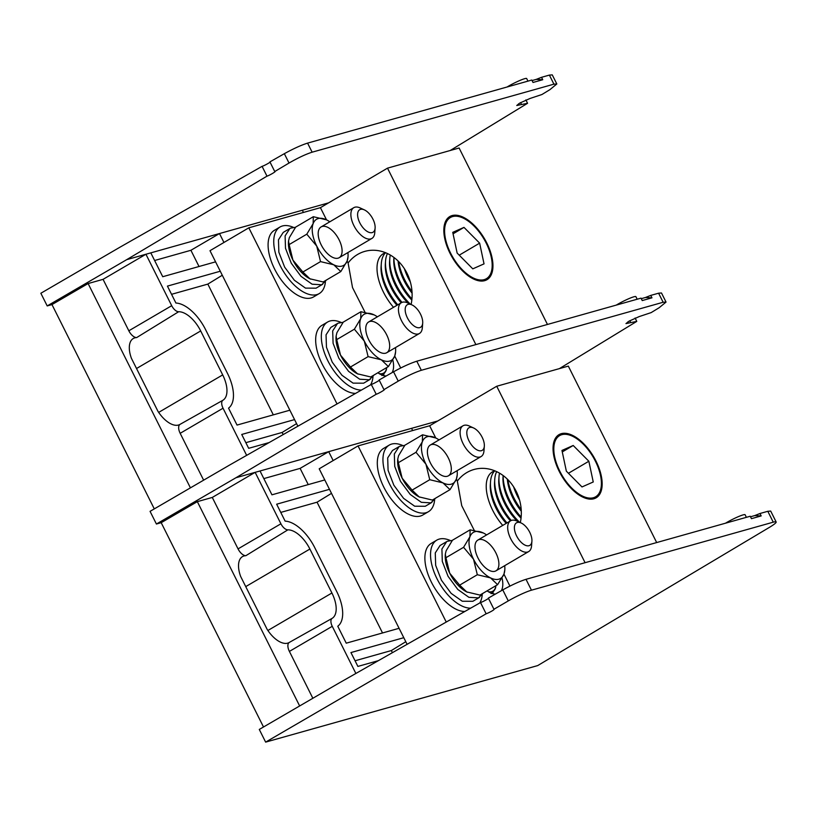<?xml version="1.0" encoding="UTF-8"?>
<svg xmlns="http://www.w3.org/2000/svg" width="817" height="817" viewBox="0 0 817 817"><rect width="100%" height="100%" fill="white"/><g stroke="black" fill="none" stroke-linecap="round" stroke-linejoin="round"><path stroke-width="1.23" d="M333.162 460.574L328.7 451.658L260.02 470.98L271.949 494.816L324.788 479.947M308.244 484.604L300.115 468.386L328.7 451.658L411.564 428.343L412.667 430.549M331.498 493.356L317.047 502.2L382.53 632.961M300.115 468.386L263.83 478.599M280.762 512.412L317.047 502.2M329.486 489.332L276.657 504.201L285.133 521.134A35.019 17.8 -120.5 0 1 314.759 547.676L336.778 591.641A35.019 17.8 -120.5 0 1 337.768 626.241L346.245 643.173L399.084 628.304M405.794 641.713L391.343 650.557L392.405 652.671M403.782 637.699L350.942 652.558L357.887 666.417L378.373 660.657M355.058 660.769L391.343 650.557M416.793 361.216L421.337 370.285C414.903 372.358 407.203 375.973 398.236 381.141L383.959 389.638L379.129 379.997L393.559 371.786C402.607 366.792 410.359 363.269 416.793 361.216L641.018 298.144L642.233 300.564L651.966 297.827L650.751 295.407L658.594 293.201L661.484 292.976L666.039 302.086L663.138 302.259L658.594 293.201M559.42 368.61L636.78 321.387L625.965 323.603L628.927 321.214L639.19 316.587L651.159 312.605L659.115 307.754L666.039 302.086M379.129 379.997C381.396 379.405 373.645 383.816 371.286 384.46L229.577 465.067L150.062 511.35L156.415 524.024L161.194 522.686L263.503 726.987M260.02 470.98L255.149 472.338L280.915 523.789A7.976 4.054 59.5 0 0 287.86 529.845A25.327 12.878 -120.5 0 1 309.898 549.044L331.916 592.999A25.327 12.878 -120.5 0 1 332.172 618.336A7.976 4.054 59.5 0 0 332.253 626.312L289.392 651.415L312.85 698.269M289.392 651.415A8.977 4.565 -120.5 0 1 289.289 642.438L332.172 618.336M287.86 529.845L245.856 555.693A24.336 12.367 59.5 0 0 242.363 556.683A24.336 12.367 59.5 0 0 240.627 576.404L267.169 629.417A24.336 12.367 59.5 0 0 289.075 642.571A24.336 12.367 59.5 0 0 289.289 642.438M245.856 555.693A8.977 4.565 -120.5 0 1 238.043 548.891L280.915 523.789M156.415 524.024L235.929 477.751L255.149 472.338L212.287 497.441L238.043 548.891M212.287 497.441L197.336 501.648L299.645 705.959M197.336 501.648L161.194 522.686M332.253 626.312L355.865 673.463M235.929 477.751L376.198 394.254C378.547 393.62 386.227 389.055 383.959 389.638L384.153 389.699M421.337 370.285L663.138 302.259M651.966 297.827L645.461 297.49L650.751 295.407M371.286 384.46L376.198 394.254M635.095 318.007L636.78 321.387M637.178 299.226L635.892 296.653A13.327 1.522 153.4 0 0 628.712 298.726A13.327 1.522 153.4 0 0 616.314 305.088M645.461 297.49L641.284 298.675M407.101 644.317L319.202 468.795L358.04 445.908L429.64 425.769L496.726 386.247L568.315 366.108L656.684 542.559M358.04 445.908L446.245 622.043M487.095 590.865A23.795 12.092 59.5 0 0 495.439 594.061M501.321 590.711A23.795 12.092 59.5 0 0 502.036 578.068M474.238 530.345L461.728 505.672L457.326 481.06A41.636 35.539 74.3 0 1 474.044 469.479A41.636 35.539 74.3 0 1 509.757 481.693A41.636 35.539 74.3 0 1 520.306 522.604M429.64 425.769L435.737 437.953M439.025 439.903A26.747 13.593 59.5 0 0 435.757 437.963L422.552 434.797L422.348 441.731L416.006 452.291L425.943 464.189L429.742 479.712L442.947 482.878L450.024 489.659L456.366 479.109L457.326 481.06M486.605 534.921A26.747 13.593 59.5 0 0 483.337 532.98L470.132 529.814L469.928 536.749L463.586 547.308L473.523 559.206L477.322 574.729L490.537 577.895L497.604 584.676L503.946 574.126L509.92 586.095M496.726 386.247L585.084 562.699M559.226 471.378A36.642 18.628 -120.5 0 1 553.119 446.307A36.642 18.628 -120.5 0 1 577.057 438.045A36.642 18.628 -120.5 0 1 601.976 480.345A36.642 18.628 -120.5 0 1 583.144 497.277A36.642 18.628 -120.5 0 1 559.226 471.378M492.835 593.704A23.795 12.092 59.5 0 0 493.151 591.988M494.745 470.868A38.348 19.496 59.5 0 0 502.741 525.423M494.785 470.827A38.348 19.496 59.5 0 0 490.537 481.57L490.333 484.369A35.499 18.045 59.5 0 0 506.193 523.38M490.537 481.57A38.348 19.496 59.5 0 0 506.979 522.921M496.654 471.644A38.348 19.496 59.5 0 0 494.775 479.068L494.571 481.867A35.499 18.045 59.5 0 0 510.431 520.889M494.775 479.068A38.348 19.496 59.5 0 0 511.258 520.47M499.514 473.145A38.348 19.496 59.5 0 0 499.013 476.577L498.809 479.375A35.499 18.045 59.5 0 0 517.447 521.287M499.013 476.577A38.348 19.496 59.5 0 0 519.581 522.267M503.139 475.555L503.037 476.873A35.499 18.045 59.5 0 0 521.042 518.162M503.18 475.576A38.348 19.496 59.5 0 0 521.154 517.069M507.306 479.109A35.499 18.045 59.5 0 0 521.307 511.248M507.868 479.661A38.348 19.496 59.5 0 0 521.215 509.604M513.627 486.84A35.499 18.045 59.5 0 0 519.581 500.147M600.505 475.412A35.499 18.045 59.5 0 0 572.237 436.115A35.499 18.045 59.5 0 0 553.997 452.526A35.499 18.045 59.5 0 0 578.13 493.499A35.499 18.045 59.5 0 0 601.322 485.502A35.499 18.045 59.5 0 0 600.505 475.412M573.207 445.479L561.963 450.443L566.355 471.174L582 486.942L593.244 481.979L588.853 461.248L573.207 445.479L562.28 451.924M568.438 473.268L588.853 461.248M531.908 541.211L531.561 545.868A17.841 9.069 -120.5 0 1 528.691 551.557A17.841 9.069 -120.5 0 1 511.82 540.783A17.841 9.069 -120.5 0 1 510.574 520.807A17.841 9.069 -120.5 0 1 516.936 521.052L521.185 523.003A13.082 6.648 59.5 0 0 514.455 529.048A13.082 6.648 59.5 0 0 523.36 544.153A13.082 6.648 59.5 0 0 531.908 541.211A13.082 6.648 59.5 0 0 529.722 532.255A13.082 6.648 59.5 0 0 521.185 523.003M450.126 540.446A38.634 19.639 59.5 0 0 436.819 540.119A38.634 19.639 59.5 0 0 436.962 578.681A38.634 19.639 59.5 0 0 470.663 608.154M479.753 602.987A38.634 19.639 59.5 0 0 482.214 594.858M436.819 540.119L431.172 543.448A38.634 19.639 59.5 0 0 431.233 581.847A38.634 19.639 59.5 0 0 464.802 611.484M472.849 601.292L462.269 601.23L451.158 593.367L441.435 580.244L435.665 565.323L435.267 552.925L440.067 545.49L447.236 541.303L452.342 540.405M483.215 593.152L478.486 597.881L468.907 597.319L457.796 589.455L448.073 576.332L442.303 561.422L441.905 549.014L446.705 541.589M470.132 529.814L452.475 540.221L446.133 550.77L445.326 554.151L445.929 557.705L463.586 547.308M477.322 574.729L459.665 585.135L449.728 573.228L445.929 557.705M497.604 584.676L479.947 595.082L466.732 591.917L459.665 585.135M467.181 592.131L466.732 591.917A26.747 13.593 59.5 0 0 467.181 592.131A26.747 13.593 59.5 0 0 467.436 592.243M483.337 532.98A26.747 13.593 59.5 0 0 482.888 532.766A26.747 13.593 59.5 0 0 469.928 536.749A26.747 13.593 59.5 0 0 473.523 559.206A26.747 13.593 59.5 0 0 490.537 577.895A26.747 13.593 59.5 0 0 503.946 574.126L504.804 569.97A26.747 13.593 59.5 0 0 504.712 565.67M445.326 554.151L445.275 554.927A26.747 13.593 -120.5 0 0 449.728 573.228A26.747 13.593 59.5 0 0 466.732 591.917M495.888 552.925A17.841 9.069 59.5 0 0 477.884 540.068A17.841 9.069 59.5 0 0 479.119 560.043A17.841 9.069 59.5 0 0 495.99 570.817A17.841 9.069 59.5 0 0 495.888 552.925M503.946 574.126A26.747 13.593 59.5 0 0 504.804 569.97M425.269 506.274L414.689 506.213L403.578 498.35L393.855 485.227L388.085 470.306L387.687 457.908L392.487 450.473L399.656 446.286L404.762 445.388M435.624 498.135L430.906 502.863L421.327 502.302L410.216 494.438L400.493 481.315L394.723 466.405L394.325 453.997L399.125 446.572M484.328 446.194L483.97 450.851A17.841 9.069 -120.5 0 1 481.111 456.54A17.841 9.069 -120.5 0 1 464.24 445.765A17.841 9.069 -120.5 0 1 462.994 425.79A17.841 9.069 -120.5 0 1 469.356 426.035L473.605 427.985A13.082 6.648 59.5 0 0 466.875 434.031A13.082 6.648 59.5 0 0 475.78 449.136A13.082 6.648 59.5 0 0 484.328 446.194A13.082 6.648 59.5 0 0 482.142 437.238A13.082 6.648 59.5 0 0 473.605 427.985M402.546 445.428A38.634 19.639 59.5 0 0 389.239 445.102A38.634 19.639 59.5 0 0 391.925 488.362A38.634 19.639 59.5 0 0 428.465 511.687A38.634 19.639 59.5 0 0 434.634 499.841M389.239 445.102L383.592 448.431A38.634 19.639 59.5 0 0 386.278 491.691A38.634 19.639 59.5 0 0 422.808 515.006L428.465 511.687M422.552 434.797L404.895 445.204L398.553 455.753L397.746 459.134L398.349 462.688L416.006 452.291M429.742 479.712L412.085 490.118L402.148 478.211L398.349 462.688M450.024 489.659L432.367 500.065L419.152 496.899L412.085 490.118M419.601 497.114L419.152 496.899A26.747 13.593 59.5 0 0 419.601 497.114A26.747 13.593 59.5 0 0 419.856 497.226M435.757 437.963A26.747 13.593 59.5 0 0 435.308 437.749A26.747 13.593 59.5 0 0 422.348 441.731A26.747 13.593 59.5 0 0 425.943 464.189A26.747 13.593 59.5 0 0 442.947 482.878A26.747 13.593 59.5 0 0 456.366 479.109L457.224 474.953A26.747 13.593 59.5 0 0 457.132 470.653M397.746 459.134L397.685 459.91A26.747 13.593 -120.5 0 0 402.148 478.211A26.747 13.593 59.5 0 0 419.152 496.899M448.308 457.908A17.841 9.069 59.5 0 0 430.304 445.051A17.841 9.069 59.5 0 0 431.539 465.026A17.841 9.069 59.5 0 0 448.41 475.8A17.841 9.069 59.5 0 0 448.308 457.908M456.366 479.109A26.747 13.593 59.5 0 0 457.224 474.953M488.352 598.095L493.938 609.257A5.331 0.613 153.4 0 1 494.132 609.319A5.331 0.613 153.4 0 1 491.415 611.31A5.331 0.613 153.4 0 1 486.135 613.792L265.637 742.122L259.285 729.448L338.8 683.175L480.508 602.558C482.857 601.915 490.619 597.503 488.352 598.095L502.772 589.884C511.83 584.901 519.581 581.367 526.015 579.314L750.241 516.242L751.446 518.662L761.178 515.925L759.973 513.505L767.806 511.299L770.697 511.074L776.15 521.971A19.036 2.175 153.4 0 0 773.25 522.175L767.806 511.299M526.015 579.314L531.458 590.191A19.036 2.175 153.4 0 0 508.286 600.904L493.938 609.257M761.178 515.925L754.683 515.598L759.973 513.505M265.637 742.122L537.698 665.589L769.165 527.516A19.036 2.175 153.4 0 0 776.15 521.971M531.458 590.191L773.25 522.175M486.135 613.792L480.508 602.558M725.527 523.197A13.327 1.522 -26.6 0 1 726.517 522.604A13.327 1.522 -26.6 0 1 743.082 514.894A13.327 1.522 -26.6 0 1 745.114 514.751L746.391 517.324M754.683 515.598L750.506 516.773M223.95 242.465L219.487 233.55L150.798 252.872L162.736 276.718L215.576 261.849M199.021 266.505L190.902 250.288L219.487 233.55L302.341 210.245L303.444 212.451M222.285 275.247L207.835 284.102L273.317 414.862M190.902 250.288L154.617 260.5M171.55 294.314L207.835 284.102M220.273 271.234L167.434 286.103L175.921 303.036A35.019 17.8 -120.5 0 1 205.547 329.578L227.555 373.532A35.019 17.8 -120.5 0 1 228.546 408.143L237.032 425.075L289.861 410.205M296.581 423.615L282.131 432.459L283.182 434.573M294.569 419.591L241.73 434.46L248.674 448.319L269.161 442.559M245.846 442.671L282.131 432.459M307.58 143.118L312.125 152.187C305.691 154.26 297.991 157.875 289.024 163.043L274.747 171.539L269.916 161.899L284.336 153.688C293.395 148.694 301.146 145.171 307.58 143.118L531.806 80.046L533.011 82.466L542.743 79.729L541.538 77.309L549.381 75.093L552.261 74.878L556.826 83.977L553.916 84.161L549.381 75.093M450.208 150.512L527.568 103.289L516.752 105.495L519.714 103.116L529.978 98.489L541.947 94.506L549.902 89.656L556.826 83.977M269.916 161.899C272.184 161.306 264.422 165.718 262.073 166.351L120.365 246.969L40.85 293.252L47.202 305.926L51.971 304.588L154.29 508.889M150.798 252.872L145.937 254.24L171.703 305.691A7.976 4.054 59.5 0 0 178.647 311.737A25.327 12.878 -120.5 0 1 200.686 330.946L222.694 374.901A25.327 12.878 -120.5 0 1 222.959 400.238A7.976 4.054 59.5 0 0 223.041 408.214L180.169 433.316L203.637 480.171M180.169 433.316A8.977 4.565 -120.5 0 1 180.077 424.34L222.959 400.238M178.647 311.737L136.643 337.595A24.336 12.367 59.5 0 0 133.151 338.585A24.336 12.367 59.5 0 0 131.414 358.306L157.957 411.319A24.336 12.367 59.5 0 0 179.863 424.462A24.336 12.367 59.5 0 0 180.077 424.34M136.643 337.595A8.977 4.565 -120.5 0 1 128.831 330.793L171.703 305.691M47.202 305.926L126.717 259.653L145.937 254.24L103.065 279.343L128.831 330.793M103.065 279.343L88.113 283.55L190.422 487.861M88.113 283.55L51.971 304.588M223.041 408.214L246.652 455.365M126.717 259.653L266.985 176.155C269.334 175.522 277.014 170.957 274.747 171.539L274.941 171.601M312.125 152.187L553.916 84.161M542.743 79.729L536.248 79.392L541.538 77.309M262.073 166.351L266.985 176.155M525.882 99.909L527.568 103.289M527.956 81.128L526.679 78.555A13.327 1.522 153.4 0 0 519.489 80.628A13.327 1.522 153.4 0 0 507.091 86.99M536.248 79.392L532.071 80.566M297.878 426.219L209.989 250.696L248.828 227.81L320.417 207.671L387.503 168.149L459.103 148.01L547.461 324.461M248.828 227.81L337.023 403.945M377.873 372.766A23.795 12.092 59.5 0 0 386.216 375.963M392.099 372.613A23.795 12.092 59.5 0 0 392.824 359.97M365.015 312.247L352.515 287.574L348.103 262.962A41.636 35.539 74.3 0 1 364.821 251.381A41.636 35.539 74.3 0 1 400.544 263.595A41.636 35.539 74.3 0 1 411.094 304.506M320.417 207.671L326.524 219.855L313.33 216.699L295.672 227.106L289.33 237.655L288.534 241.025L289.136 244.589L306.794 234.183L316.73 246.091L320.53 261.614L302.872 272.02L292.925 260.112L289.136 244.589M320.53 261.614L333.734 264.779L340.801 271.561L347.143 261.011L348.103 262.962M394.723 356.049L400.708 367.987M387.503 168.149L475.872 344.6M450.014 253.28A36.642 18.628 -120.5 0 1 443.907 228.209A36.642 18.628 -120.5 0 1 467.845 219.947A36.642 18.628 -120.5 0 1 492.763 262.237A36.642 18.628 -120.5 0 1 473.931 279.179A36.642 18.628 -120.5 0 1 450.014 253.28M383.612 375.595A23.795 12.092 59.5 0 0 383.929 373.88M385.522 252.77A38.348 19.496 59.5 0 0 393.518 307.315M385.573 252.729A38.348 19.496 59.5 0 0 381.325 263.462L381.11 266.26A35.499 18.045 59.5 0 0 396.98 305.282M381.325 263.462A38.348 19.496 59.5 0 0 397.756 304.823M387.432 253.546A38.348 19.496 59.5 0 0 385.563 260.97L385.348 263.768A35.499 18.045 59.5 0 0 401.218 302.79M385.563 260.97A38.348 19.496 59.5 0 0 402.035 302.372M390.291 255.047A38.348 19.496 59.5 0 0 389.801 258.478L389.586 261.277A35.499 18.045 59.5 0 0 408.224 303.178M389.801 258.478A38.348 19.496 59.5 0 0 410.369 304.169M411.942 298.971A38.348 19.496 59.5 0 1 393.968 257.478L393.825 258.775A35.499 18.045 59.5 0 0 411.829 300.064M398.093 261.011A35.499 18.045 59.5 0 0 412.085 293.15M398.645 261.563A38.348 19.496 59.5 0 0 412.003 291.506M404.405 268.742A35.499 18.045 59.5 0 0 410.369 282.049M491.283 257.304A35.499 18.045 59.5 0 0 463.014 218.016A35.499 18.045 59.5 0 0 444.775 234.428A35.499 18.045 59.5 0 0 468.917 275.4A35.499 18.045 59.5 0 0 492.11 267.394A35.499 18.045 59.5 0 0 491.283 257.304M463.995 227.381L452.751 232.345L457.142 253.076L472.788 268.844L484.032 263.871L479.64 243.149L463.995 227.381L453.057 233.825M459.225 255.17L479.64 243.149M422.695 323.103L422.338 327.77A17.841 9.069 -120.5 0 1 419.478 333.448A17.841 9.069 -120.5 0 1 402.597 322.684A17.841 9.069 -120.5 0 1 401.361 302.698A17.841 9.069 -120.5 0 1 407.714 302.954L411.972 304.904A13.082 6.648 59.5 0 0 405.242 310.95A13.082 6.648 59.5 0 0 414.137 326.054A13.082 6.648 59.5 0 0 422.695 323.103A13.082 6.648 59.5 0 0 420.51 314.147A13.082 6.648 59.5 0 0 411.972 304.904M340.914 322.347A38.634 19.639 59.5 0 0 327.607 322.021A38.634 19.639 59.5 0 0 327.74 360.573A38.634 19.639 59.5 0 0 361.441 390.056M370.54 384.878A38.634 19.639 59.5 0 0 372.991 376.76M327.607 322.021L321.949 325.35A38.634 19.639 59.5 0 0 322.01 363.739A38.634 19.639 59.5 0 0 355.589 393.385M363.636 383.193L353.056 383.132L341.945 375.258L332.223 362.145L326.453 347.225L326.044 334.827L330.854 327.392L338.024 323.195L343.12 322.296M373.992 375.054L369.274 379.782L359.694 379.221L348.583 371.347L338.861 358.234L333.091 343.314L332.682 330.916L337.492 323.481M377.383 316.822A26.747 13.593 59.5 0 0 374.125 314.882L360.92 311.716L343.263 322.123L336.91 332.672L336.114 336.042L336.716 339.606L354.374 329.2L364.311 341.108L368.11 356.631L350.452 367.037L340.515 355.129L336.716 339.606M360.92 311.716L360.716 318.65L354.374 329.2M368.11 356.631L381.314 359.797L388.392 366.578L370.724 376.974L357.519 373.818L350.452 367.037M357.969 374.033L357.519 373.818A26.747 13.593 59.5 0 0 357.969 374.033A26.747 13.593 59.5 0 0 358.214 374.145M388.392 366.578L394.734 356.028L395.591 351.872A26.747 13.593 59.5 0 0 395.499 347.572M336.114 336.042L336.053 336.829A26.747 13.593 -120.5 0 0 340.515 355.129A26.747 13.593 59.5 0 0 357.519 373.818M386.666 334.817A17.841 9.069 59.5 0 0 368.661 321.959A17.841 9.069 59.5 0 0 369.907 341.945A17.841 9.069 59.5 0 0 386.778 352.709A17.841 9.069 59.5 0 0 386.666 334.817M374.125 314.882A26.747 13.593 59.5 0 0 373.675 314.668A26.747 13.593 59.5 0 0 360.716 318.65A26.747 13.593 59.5 0 0 364.311 341.108A26.747 13.593 59.5 0 0 381.314 359.797A26.747 13.593 59.5 0 0 394.734 356.028A26.747 13.593 59.5 0 0 395.591 351.872M316.056 288.176L305.476 288.115L294.365 280.241L284.643 267.128L278.863 252.208L278.464 239.81L283.264 232.375L290.433 228.178L295.54 227.279M326.412 280.037L321.694 284.765L312.114 284.204L300.993 276.33L291.281 263.217L285.501 248.297L285.102 235.899L289.902 228.464M375.105 228.086L374.758 232.753A17.841 9.069 -120.5 0 1 371.888 238.431A17.841 9.069 -120.5 0 1 355.017 227.667A17.841 9.069 -120.5 0 1 353.781 207.681A17.841 9.069 -120.5 0 1 360.134 207.937L364.382 209.887A13.082 6.648 59.5 0 0 357.662 215.933A13.082 6.648 59.5 0 0 366.557 231.037A13.082 6.648 59.5 0 0 375.105 228.086A13.082 6.648 59.5 0 0 372.93 219.13A13.082 6.648 59.5 0 0 364.382 209.887M293.334 227.33A38.634 19.639 59.5 0 0 280.027 227.003A38.634 19.639 59.5 0 0 282.713 270.264A38.634 19.639 59.5 0 0 319.243 293.579A38.634 19.639 59.5 0 0 325.411 281.742M280.027 227.003L274.369 230.333A38.634 19.639 59.5 0 0 277.065 273.583A38.634 19.639 59.5 0 0 313.595 296.908L319.243 293.579M313.33 216.699L313.136 223.633L306.794 234.183M340.801 271.561L323.144 281.957L309.939 278.801L302.872 272.02M310.389 279.016L309.939 278.801A26.747 13.593 59.5 0 0 310.389 279.016A26.747 13.593 59.5 0 0 310.634 279.128M329.802 221.805A26.747 13.593 59.5 0 0 326.545 219.865A26.747 13.593 59.5 0 0 326.095 219.65A26.747 13.593 59.5 0 0 313.136 223.633A26.747 13.593 59.5 0 0 316.73 246.091A26.747 13.593 59.5 0 0 333.734 264.779A26.747 13.593 59.5 0 0 347.143 261.011L348.011 256.855A26.747 13.593 59.5 0 0 347.919 252.555M288.534 241.025L288.472 241.812A26.747 13.593 -120.5 0 0 292.925 260.112A26.747 13.593 59.5 0 0 309.939 278.801M339.086 239.8A17.841 9.069 59.5 0 0 321.081 226.942A17.841 9.069 59.5 0 0 322.327 246.928A17.841 9.069 59.5 0 0 339.198 257.692A17.841 9.069 59.5 0 0 339.086 239.8M347.143 261.011A26.747 13.593 59.5 0 0 348.011 256.855M398.236 381.141L393.559 371.786M437.8 420.959L411.564 428.343M245.733 586.616L309.898 549.044M267.884 630.489L331.916 592.999M628.375 323.113L627.783 321.939M629.784 320.713L630.642 322.419M491.119 593.622C494.254 591.059 495.817 588.567 495.807 586.146A19.005 9.661 -120.5 0 1 488.352 591.702M508.286 600.904L502.772 589.884M289.024 163.043L284.336 153.688M328.587 202.861L302.341 210.245M136.521 368.518L200.686 330.946M158.672 412.391L222.694 374.901M519.152 105.005L518.57 103.841M520.572 102.605L521.43 104.321M381.907 375.524C385.042 372.96 386.604 370.469 386.594 368.048A19.005 9.661 -120.5 0 1 379.139 373.604M510.574 520.807L477.884 540.068M528.691 551.557L495.99 570.817M472.869 601.281L479.508 597.37M425.279 506.264L431.917 502.353M462.994 425.79L430.304 445.051M481.111 456.54L448.41 475.8M401.361 302.698L368.661 321.959M419.478 333.448L386.778 352.709M363.647 383.183L370.285 379.272M316.067 288.166L322.705 284.255M353.781 207.681L321.081 226.942M371.888 238.431L339.198 257.692"/></g></svg>
